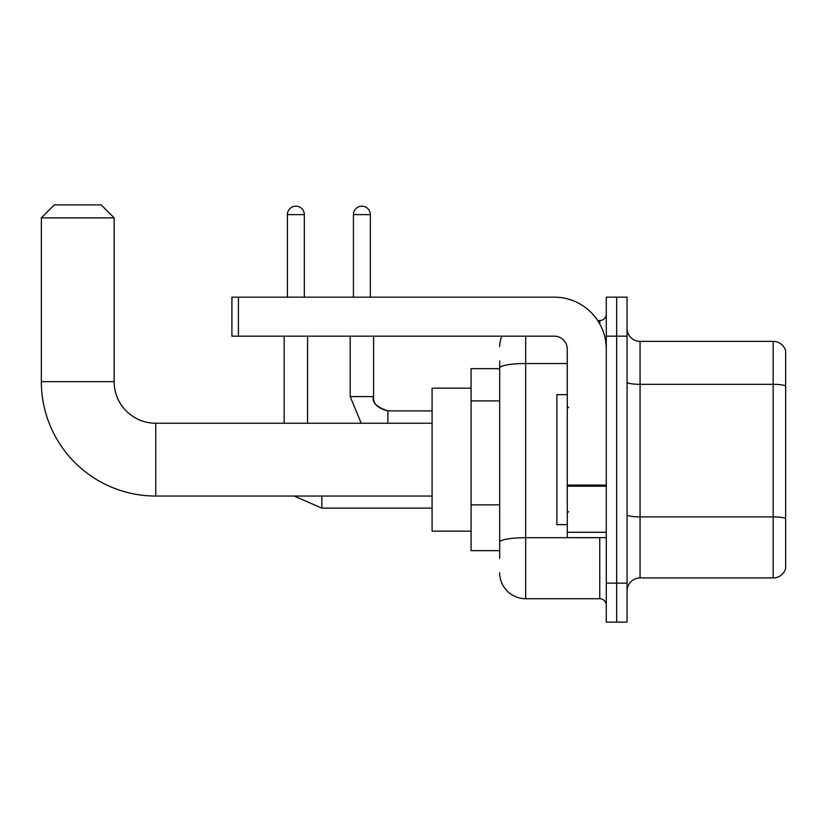 <?xml version="1.0" encoding="UTF-8"?>
<svg xmlns="http://www.w3.org/2000/svg" width="827" height="827" viewBox="0 0 827 827"><rect width="100%" height="100%" fill="white"/><g stroke="black" fill="none" stroke-linecap="round" stroke-linejoin="round"><path stroke-width="1.24" d="M499.684 558.432L499.684 368.036L499.684 368.656L471.08 368.656L471.08 550.637L499.684 550.637M606.274 583.128L606.274 622.131L616.673 622.131L616.673 583.128L616.673 622.131L627.062 622.131L627.062 583.128L616.673 583.128L616.673 336.155L616.673 583.128L606.274 583.128L606.274 336.155L616.673 336.155L616.673 297.162L616.673 336.155L627.062 336.155L627.062 583.128M627.062 336.155L627.062 297.162L606.274 297.162L606.274 336.155M525.683 336.155L525.683 598.727L599.771 598.727L599.771 537.633M597.704 320.556L599.771 320.556A6.502 6.502 0 0 0 606.274 314.064M499.684 546.74L499.684 542.223A25.999 4.517 180 0 1 525.683 537.705L599.771 537.705A6.502 1.127 0 0 0 602.025 537.633M567.27 363.529L525.683 363.529A25.999 4.517 180 0 0 499.684 368.036L499.684 360.851M606.274 605.23A6.502 6.502 0 0 0 599.771 598.727M499.684 346.554A25.999 25.999 0 0 1 501.855 336.155M525.683 598.727A25.999 25.999 0 0 1 499.684 572.729M627.062 590.933A12.994 12.994 0 0 1 640.067 577.928L773.173 577.928L773.173 341.355L640.067 341.355A12.994 12.994 0 0 1 627.062 328.36A12.994 12.994 0 0 0 640.067 341.355L640.067 577.928M785.65 350.72A12.994 12.994 0 0 0 773.173 341.355A12.994 12.994 0 0 1 785.65 350.72L785.65 568.573A12.994 12.994 0 0 1 773.173 577.928M785.65 386.126L785.65 518.539A12.994 2.254 180 0 0 773.173 516.906L640.067 516.906A12.994 2.254 -0 0 1 627.062 514.652M432.087 496.045L155.734 496.045A114.384 114.384 0 0 1 41.35 381.65L41.35 217.873L54.344 204.869L101.142 204.869L114.147 217.873L41.35 217.873M155.734 496.045L155.734 423.248A41.598 41.598 0 0 1 114.147 381.65L114.147 217.873M471.08 388.152L432.087 388.152L432.087 531.141L471.08 531.141M287.414 297.162L287.414 214.617A8.446 8.446 0 0 1 295.859 206.171A8.446 8.446 0 0 1 304.315 214.617L304.315 297.162M307.561 423.248L307.561 336.155M284.168 423.248L284.168 336.155M353.449 297.162L353.449 214.617A8.446 8.446 0 0 1 361.895 206.171A8.446 8.446 0 0 1 370.341 214.617L370.341 297.162M606.274 537.633L567.27 537.633L567.27 485.077L606.274 485.077M606.274 349.159A51.998 51.998 0 0 0 554.276 297.162L238.414 297.162L238.414 336.155L554.276 336.155A12.994 12.994 0 0 1 567.27 349.159L567.27 485.077M238.414 336.155L231.911 336.155L231.911 297.162L238.414 297.162M567.27 394.655L556.871 394.655L556.871 524.638L567.27 524.638M499.684 400.878L471.08 400.878M499.684 504.863L471.08 504.863M599.771 323.988L599.771 320.556M785.65 385.951A12.994 2.254 180 0 0 773.173 384.328L640.067 384.328A12.994 2.254 0 0 1 627.062 382.064M41.35 381.65L114.147 381.65M321.858 496.045L321.858 508.129L294.195 496.045M287.414 214.617L304.315 214.617M350.193 336.155L350.193 396.598L361.234 423.248L350.193 396.598L361.234 423.248L350.193 396.598L361.234 423.248L350.193 396.598L361.234 423.248L350.193 396.598L361.234 423.248L350.193 396.598L361.234 423.248L350.193 396.598L373.566 396.598M373.597 336.155L373.597 396.598C372.812 403.535 377.577 408.3 387.894 410.905C377.577 408.3 372.812 403.535 373.597 396.598C372.812 403.535 377.577 408.3 387.894 410.905C377.577 408.3 372.812 403.535 373.597 396.598C372.812 403.535 377.577 408.3 387.894 410.905C377.577 408.3 372.812 403.535 373.597 396.598C372.812 403.535 377.577 408.3 387.894 410.905C377.577 408.3 372.812 403.535 373.597 396.598C372.812 403.535 377.577 408.3 387.894 410.905C377.577 408.3 372.812 403.535 373.597 396.598C372.812 403.535 377.577 408.3 387.894 410.905L387.894 423.248M353.449 214.617L370.341 214.617M606.274 486.204L567.27 486.204M567.27 532.268L606.274 532.268M432.087 423.248L155.734 423.248M432.087 508.129L321.858 508.129M373.597 396.598C371.581 402.211 376.347 406.977 387.894 410.905L432.087 410.905M568.573 407.649L567.27 406.346M568.573 511.644L567.27 512.936"/></g></svg>

